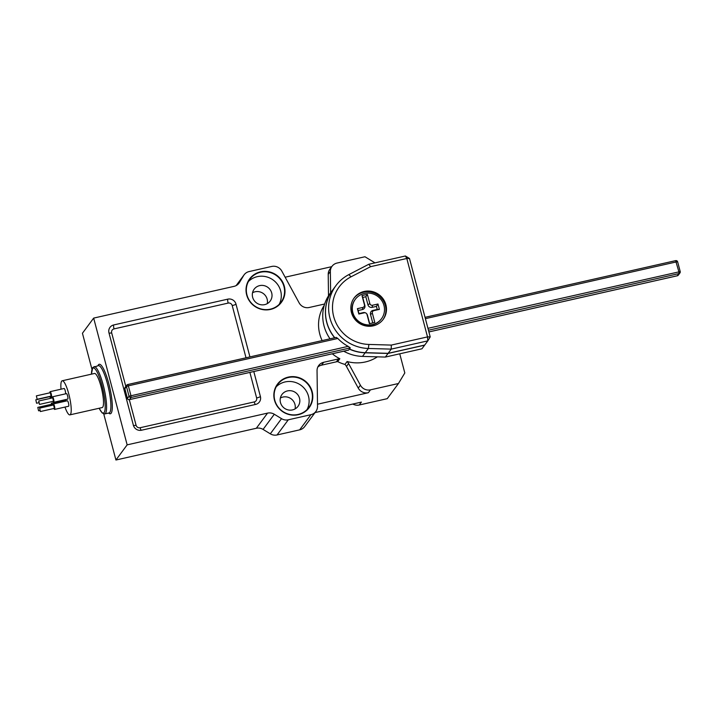<?xml version="1.0" encoding="UTF-8"?>
<svg xmlns="http://www.w3.org/2000/svg" width="716" height="716" viewBox="0 0 716 716"><rect width="100%" height="100%" fill="white"/><g stroke="black" fill="none" stroke-linecap="round" stroke-linejoin="round"><path stroke-width="1.07" d="M317.501 404.218L368.337 392.726A9.022 8.699 -143.5 0 1 358.26 388.099L346.463 366.44A9.022 8.699 36.5 0 0 344.969 364.417L347.108 361.526A9.022 8.699 -143.5 0 1 348.594 363.549L360.399 385.217A9.022 8.699 36.5 0 0 370.476 389.835L398.463 383.507L404.809 372.964L399.743 353.811M382.899 319.748A18.043 17.39 36.5 0 0 378.487 295.404A18.043 17.39 36.5 0 0 353.919 298.286M355.297 299.315L355.029 299.673A16.307 15.725 36.5 0 0 354.885 317.967A16.307 15.725 36.5 0 0 372.239 324.921A16.307 15.725 36.5 0 0 381.243 319.085L381.512 318.727A16.307 15.725 36.5 0 0 377.762 296.388A16.307 15.725 36.5 0 0 355.297 299.315A16.307 15.725 36.5 0 0 355.154 317.609A16.307 15.725 36.5 0 0 372.508 324.554A16.307 15.725 36.5 0 0 381.512 318.727M388.027 353.453L385.351 357.069L421.948 348.79L424.624 345.184L388.027 353.453L365.16 352.8A40.024 38.583 -143.5 0 1 349.39 349.104L348.585 350.106L129.336 399.653M334.632 337.746A40.024 38.583 -143.5 0 1 332.77 289.89A40.024 38.583 -143.5 0 1 332.815 289.828M332.77 289.89L330.094 293.497A40.024 38.583 36.5 0 0 330.013 338.793M343.743 351.207A40.024 38.583 36.5 0 0 362.484 356.407L385.351 357.069M374.987 262.861L364.972 256.749L336.985 263.076A9.022 8.699 36.5 0 0 330.353 271.48L330.64 292.763M324.25 305.285A37.769 36.409 36.5 0 0 322.128 340.574M332.322 353.785A37.769 36.409 36.5 0 0 339.832 358.734A9.022 8.699 -143.5 0 0 338.525 358.931L336.386 361.813L321.538 365.169A9.022 8.699 -143.5 0 0 317.788 367.066M324.661 303.978A9.022 8.699 -143.5 0 1 324.044 304.139L309.205 307.495A9.022 8.699 -143.5 0 1 299.127 302.868L281.8 271.078A9.022 8.699 36.5 0 0 271.722 266.45L249.114 271.561A9.022 8.699 36.5 0 0 243.691 275.454L239.484 282.462A9.022 8.699 -143.5 0 1 234.06 286.355L93.662 318.101L127.153 444.86L267.551 413.114A9.022 8.699 -143.5 0 1 274.3 414.251L281.531 418.663A9.022 8.699 36.5 0 0 288.288 419.809L310.896 414.698A9.022 8.699 36.5 0 0 317.528 406.294L317.045 370.691A9.022 8.699 -143.5 0 1 323.677 362.287L338.525 358.931M331.741 266.665L285.138 277.208M352.818 404.048A9.022 8.699 36.5 0 0 359.253 404.996L387.24 398.669L398.463 383.507M315.04 412.586L361.392 402.106L359.253 404.996M249.929 356.899L235.994 304.13A6.766 6.525 36.5 0 0 227.831 299.145L113.719 324.948A6.766 6.525 36.5 0 0 108.966 332.851L133.373 425.232A6.766 6.525 36.5 0 0 141.535 430.218L255.648 404.424A6.766 6.525 36.5 0 0 260.4 396.512L253.804 371.541M298.286 414.698A19.726 19.019 36.5 0 0 307.155 382.809A19.726 19.019 36.5 0 0 274.523 390.193A19.726 19.019 36.5 0 0 298.286 414.698M270.469 309.428A19.726 19.019 36.5 0 0 279.338 277.54A19.726 19.019 36.5 0 0 246.707 284.914A19.726 19.019 36.5 0 0 270.469 309.428M336.386 361.813A9.022 8.699 36.5 0 1 337.692 361.616A37.769 36.409 36.5 0 0 344.969 364.417M328.501 295.824L328.214 274.371A9.022 8.699 -143.5 0 1 329.87 269.189L332.009 266.307M50.702 396.208A2.819 0.573 -102.7 0 0 51.292 397.147A2.819 0.573 -102.7 0 0 51.382 397.156A2.819 0.573 -102.7 0 0 51.319 394.283A2.819 0.573 -102.7 0 0 50.138 391.661A2.819 0.573 -102.7 0 0 49.932 392.807M51.087 396.109L50.371 392.699L36.373 395.867L37.151 399.277L36.373 395.867M50.755 398.284A2.819 0.573 -102.7 0 0 50.138 396.342M50.541 398.329L49.798 396.655L35.8 399.823L36.57 403.233L35.8 399.823M52.59 405.193A2.819 0.573 -102.7 0 0 52.125 403.878A2.819 0.573 -102.7 0 0 51.561 403.189A2.819 0.573 -102.7 0 0 51.355 404.334M52.366 405.247L51.794 404.236L37.805 407.395L38.575 410.805L37.805 407.395M53.942 408.469A2.819 0.573 -102.7 0 0 54.613 409.418A2.819 0.573 -102.7 0 0 54.559 406.536A2.819 0.573 -102.7 0 0 53.378 403.913A2.819 0.573 -102.7 0 0 53.181 404.298A2.819 0.573 -102.7 0 0 53.172 405.059M40.382 411.539L54.38 408.371L53.611 404.961L39.613 408.129L40.382 411.539L39.613 408.129M53.056 401.345A2.819 0.573 -102.7 0 0 53.736 402.285A2.819 0.573 -102.7 0 0 53.673 399.412A2.819 0.573 -102.7 0 0 52.492 396.789A2.819 0.573 -102.7 0 0 52.286 397.935M39.505 404.406L53.503 401.246L52.733 397.836L38.736 400.996L39.505 404.406L38.736 400.996M54.613 409.418L68.611 406.249A2.819 0.573 -102.7 0 0 68.548 403.377A2.819 0.573 -102.7 0 0 67.367 400.754L53.378 403.913M64.968 407.073A17.479 3.571 -102.7 0 0 69.891 414.868A17.479 3.571 -102.7 0 0 69.524 397.031A17.479 3.571 -102.7 0 0 62.185 380.778A17.479 3.571 -102.7 0 0 61.021 389.2M53.736 402.285L67.734 399.125A2.819 0.573 -102.7 0 0 67.671 396.252A2.819 0.573 -102.7 0 0 66.49 393.63L52.492 396.789M66.248 401.005A2.819 0.573 -102.7 0 0 66.123 400.709A2.819 0.573 -102.7 0 0 65.55 400.029L51.561 403.189M65.505 393.845A2.819 0.573 -102.7 0 0 65.219 390.73A2.819 0.573 -102.7 0 0 64.127 388.493L50.138 391.661M69.891 414.868L102.191 407.565A17.479 3.571 -102.7 0 0 101.815 389.728A17.479 3.571 -102.7 0 0 94.476 373.475L62.185 380.778M93.662 318.101L82.438 333.253L91.934 369.223M103.739 413.902L115.929 460.012L256.319 428.266A9.022 8.699 -143.5 0 1 263.076 429.412L270.308 433.824A9.022 8.699 36.5 0 0 277.056 434.961L299.664 429.851A9.022 8.699 36.5 0 0 304.64 426.629L315.872 411.467M127.153 444.86L115.929 460.012M347.108 361.526A37.769 36.409 36.5 0 0 365.348 361.965A37.769 36.409 36.5 0 0 377.377 356.837M295.064 408.925A9.979 9.621 36.5 0 0 280.35 398.033M292.504 409.91A9.979 9.621 36.5 0 0 295.717 392.672A9.979 9.621 36.5 0 0 281.88 405.65A9.979 9.621 36.5 0 0 292.504 409.91M307.03 409.597A19.377 18.688 36.5 0 0 301.105 385.387A19.377 18.688 36.5 0 0 276.224 386.774M298.142 414.439A19.377 18.688 36.5 0 0 308.838 407.511A19.377 18.688 36.5 0 0 304.389 380.957A19.377 18.688 36.5 0 0 277.692 384.438A19.377 18.688 36.5 0 0 277.513 406.178A19.377 18.688 36.5 0 0 298.142 414.439M267.247 303.647A9.979 9.621 36.5 0 0 252.542 292.755M264.687 304.631A9.979 9.621 36.5 0 0 267.9 287.393A9.979 9.621 36.5 0 0 254.064 300.38A9.979 9.621 36.5 0 0 264.687 304.631M279.213 304.318A19.377 18.688 36.5 0 0 273.297 280.108A19.377 18.688 36.5 0 0 248.407 281.504M270.326 309.169A19.377 18.688 36.5 0 0 281.021 302.233A19.377 18.688 36.5 0 0 276.573 275.687A19.377 18.688 36.5 0 0 249.875 279.168A19.377 18.688 36.5 0 0 249.705 300.908A19.377 18.688 36.5 0 0 270.326 309.169M337.692 361.616L339.832 358.734M127.779 384.546L336.252 337.406L337.809 338.462A40.024 38.583 36.5 0 0 348.182 346.365L350.276 347.895L349.471 348.978A40.024 38.583 36.5 0 0 365.25 352.675L388.117 353.337L424.713 345.058L427.828 340.852L391.231 349.122L368.364 348.468A40.024 38.583 -143.5 0 1 333.047 326.147A40.024 38.583 -143.5 0 1 335.974 285.559A40.024 38.583 -143.5 0 1 348.853 274.604L368.812 264.258L370.602 266.665L351.019 276.824A36.641 35.326 36.5 0 0 333.692 316.57A36.641 35.326 36.5 0 0 368.883 344.441L391.321 345.085L427.515 336.905L406.795 258.485L370.602 266.665M336.252 337.406L127.708 384.537L128.352 385.826L337.809 338.462M373.215 325.843A18.043 17.39 36.5 0 0 383.167 319.399A18.043 17.39 36.5 0 0 379.024 294.679A18.043 17.39 36.5 0 0 354.178 297.919A18.043 17.39 36.5 0 0 354.017 318.155A18.043 17.39 36.5 0 0 373.215 325.843M368.812 264.258L405.408 255.988L406.795 258.485L409.489 258.476L430.209 336.896L427.828 340.852L427.515 336.905L430.209 336.896M405.408 255.988L409.489 258.476M391.321 345.085L391.231 349.122L388.117 353.337M335.974 285.559L332.859 289.765A40.024 38.583 36.5 0 0 334.784 337.71M369.429 323.686L374.808 322.469L372.374 313.241A2.255 2.175 -143.5 0 1 373.958 310.61L379.399 309.384L377.976 304.005L372.544 305.24A2.255 2.175 -143.5 0 1 369.823 303.575L367.38 294.357L362.001 295.574L364.435 304.792A2.255 2.175 -143.5 0 1 362.851 307.433L357.409 308.659L358.832 314.029L364.274 312.803A2.255 2.175 -143.5 0 1 366.995 314.458L369.429 323.686L374.808 322.469M366.52 313.563L366.708 313.778A3.464 3.338 -143.5 0 1 367.433 315.165L369.563 323.229M372.642 322.54L370.503 314.467A3.464 3.338 -143.5 0 1 372.947 310.422L377.234 309.455L376.419 306.385L372.132 307.352A3.464 3.338 -143.5 0 1 367.952 304.801L365.822 296.728L362.744 297.426L364.883 305.499A3.464 3.338 -143.5 0 1 362.439 309.545L358.152 310.511L358.967 313.581L363.254 312.615A3.464 3.338 -143.5 0 1 365.411 312.82L365.679 312.937M358.967 313.581L358.832 314.029M358.152 310.511L357.409 308.659M362.744 297.426L362.001 295.574M365.822 296.728L367.38 294.357M376.419 306.385L377.976 304.005M377.234 309.455L379.399 309.384M365.16 352.8L362.484 356.407M348.594 363.549L346.463 366.44M370.476 389.835L368.337 392.726M99.175 408.245A23.109 4.726 -102.7 0 0 105.189 405.319A23.109 4.726 -102.7 0 0 98.155 374.208A23.109 4.726 -102.7 0 0 91.469 374.155M97.958 365.751A25.364 5.182 77.3 0 1 108.805 383.642A25.364 5.182 77.3 0 1 108.653 413.034M267.551 413.114L256.319 428.266M274.3 414.251L263.076 429.412M281.531 418.663L270.308 433.824M288.288 419.809L277.056 434.961M310.896 414.698L299.664 429.851M323.677 362.287L321.538 365.169M243.691 275.454L236.217 285.55M239.484 282.462L238.526 283.751M129.319 399.689L136.067 425.223A3.383 3.258 36.5 0 0 140.148 427.721L254.261 401.918A3.383 3.258 36.5 0 0 256.632 397.962L249.884 372.427M246.018 357.785L232.226 305.58A3.383 3.258 36.5 0 0 228.144 303.092L114.041 328.895A3.383 3.258 36.5 0 0 111.66 332.842L125.81 386.407M94.064 366.628A24.237 4.949 77.3 0 1 103.238 385.101A24.237 4.949 77.3 0 1 104.76 413.92L109.065 412.944A24.237 4.949 -102.7 0 0 107.543 384.125A24.237 4.949 -102.7 0 0 98.369 365.661L92.785 367.451L91.415 374.164M140.148 427.721A3.383 0.689 -102.7 0 0 141.294 430.271M133.337 425.367A3.383 0.573 165.2 0 0 136.067 425.223M254.261 401.918A3.383 0.689 -102.7 0 0 255.406 404.468M109.029 333.083A3.383 0.573 165.2 0 0 111.66 332.842M256.632 397.962A3.383 0.573 165.2 0 0 260.4 396.512M113.719 324.948A3.383 0.689 -102.7 0 0 114.041 328.895M232.226 305.58A3.383 0.573 165.2 0 0 235.994 304.13M227.831 299.145A3.383 0.689 -102.7 0 0 228.144 303.092M360.399 385.217L358.26 388.099M330.353 271.48L328.214 274.371M124.897 388.833L124.861 388.716A1.692 1.629 36.5 0 1 125.121 387.347L126.723 385.181A1.692 1.629 -143.5 0 1 127.663 384.573L127.708 384.537A1.692 1.692 0 0 0 126.723 385.181A1.692 1.629 -143.5 0 0 126.472 386.55L124.861 388.716L127.421 398.382L129.023 396.216L126.472 386.55L128.352 385.826L130.903 395.492L131.064 397.47L129.462 399.626L348.674 350.061M129.462 399.626L129.408 399.671A1.692 1.692 0 0 1 127.403 398.454L127.421 398.382A1.692 1.629 -143.5 0 0 129.462 399.626M677.273 275.758L678.992 273.575L678.831 271.597L675.635 260.642L425.044 317.331L675.635 260.642A1.692 1.692 0 0 1 677.649 261.859L677.622 261.931M428.893 331.92L677.39 275.741A1.692 1.629 -143.5 0 0 678.321 275.132L679.923 272.966A1.692 1.629 -143.5 0 1 678.992 273.575L428.445 330.219M350.276 347.895L131.064 397.47A1.692 1.629 36.5 0 1 129.023 396.216L348.182 346.365M427.944 328.331L680.182 271.597A1.692 1.629 -143.5 0 1 679.923 272.966A1.692 1.692 0 0 0 680.2 271.525L677.649 261.859L676.28 261.931L425.394 318.656M348.853 274.604L351.019 276.824M365.25 352.675L368.364 348.468L368.883 344.441M127.457 398.499L124.844 388.779A1.692 1.692 0 0 1 125.121 387.347M367.433 315.165L366.995 314.458M363.254 312.615L364.274 312.803M362.439 309.545L362.851 307.433M364.883 305.499L364.435 304.792M367.952 304.801L369.823 303.575M372.132 307.352L372.544 305.24M372.947 310.422L373.958 310.61M370.503 314.467L372.374 313.241M244.138 274.792L236.137 285.595M104.76 413.92L102.236 413.025L99.121 408.254M51.382 397.156L52.358 396.933M38.575 410.805L39.819 410.528M36.57 403.233L38.762 402.732M37.151 399.277L51.14 396.109M428.902 331.947L677.336 275.776A1.692 1.692 0 0 0 678.321 275.132"/></g></svg>
